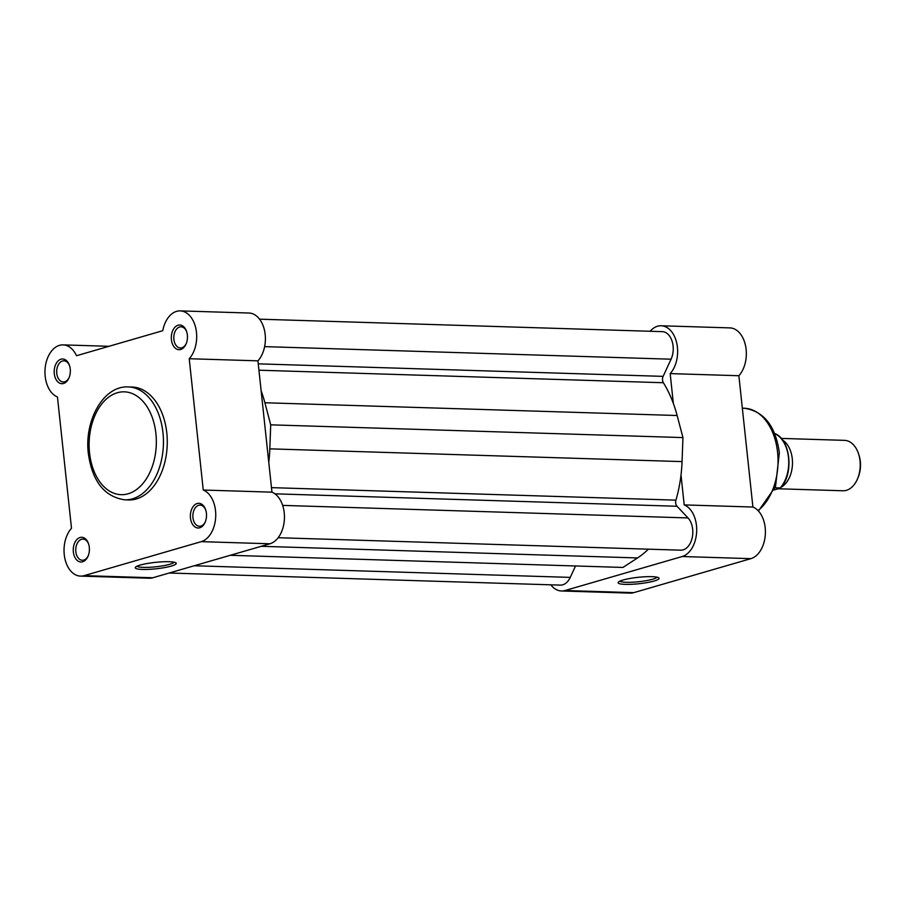 <?xml version="1.0" encoding="UTF-8"?>
<svg xmlns="http://www.w3.org/2000/svg" width="904" height="904" viewBox="0 0 904 904"><rect width="100%" height="100%" fill="white"/><g stroke="black" fill="none" stroke-linecap="round" stroke-linejoin="round"><path stroke-width="1.36" d="M264.623 346.627L671.062 359.204A17.651 11.526 -88.2 0 0 673.084 345.983A17.651 11.526 -88.2 0 0 662.248 331.644L259.561 319.18M278.172 537.722L680.735 550.174A17.651 11.526 -88.2 0 0 692.667 529.224A17.651 11.526 -88.2 0 0 688.023 517.935L677.006 506.263A5.04 3.3 91.8 0 1 675.932 500.149A108.435 70.817 -88.2 0 0 682.057 461.605L682.949 437.581L270.714 424.835L269.821 448.847L682.057 461.605M261.245 546.298L637.546 557.938L622.958 567.441L230.249 555.293M637.546 557.938A108.435 70.817 -88.2 0 0 648.394 549.169M268.77 462.283A108.435 70.817 -88.2 0 0 269.821 448.847M270.714 424.835L264.895 402.755L677.13 415.512L682.949 437.581M677.13 415.512A108.435 70.817 -88.2 0 0 663.378 382.731A5.04 3.3 91.8 0 1 663.129 376.369L671.062 359.204M264.895 402.755A108.435 70.817 -88.2 0 0 261.12 390.72M169.206 573.012L560.356 585.114A17.651 11.526 -88.2 0 0 570.266 577.385L575.543 565.972M782.57 440.09A25.222 16.475 91.8 0 1 792.469 463.978A25.222 16.475 91.8 0 1 781.112 487.211M778.22 488.77L842.98 490.77A25.222 16.475 -88.2 0 0 846.404 490.33A25.222 16.475 -88.2 0 0 857.557 478.758A25.222 16.475 -88.2 0 0 858.348 453.254A25.222 16.475 -88.2 0 0 844.539 440.361L781.225 438.406M779.406 488.42L774.253 489.911M774.604 433.536A30.894 20.171 -88.2 0 1 788.503 457.593A30.894 20.171 -88.2 0 1 780.242 487.934L775.101 487.776M858.348 453.254L858.8 454.542A22.69 14.826 91.8 0 1 858.088 477.493L857.557 478.758M187.365 335.045A12.351 8.068 91.8 0 1 186.156 343.814A12.351 8.068 91.8 0 1 177.726 349.509A12.351 8.068 91.8 0 1 171.421 339.667A12.351 8.068 91.8 0 1 176.834 325.745A12.351 8.068 91.8 0 1 186.54 331.327A12.351 8.068 91.8 0 1 187.365 335.045M186.699 331.802A10.588 6.916 -88.2 0 0 181.06 326.807A10.588 6.916 -88.2 0 0 173.896 339.384A10.588 6.916 -88.2 0 0 180.404 347.983A10.588 6.916 -88.2 0 0 186.348 343.351M206.417 513.336A12.351 8.068 91.8 0 1 205.208 522.116A12.351 8.068 91.8 0 1 196.778 527.8A12.351 8.068 91.8 0 1 190.473 517.958A12.351 8.068 91.8 0 1 195.885 504.048A12.351 8.068 91.8 0 1 205.603 509.619A12.351 8.068 91.8 0 1 206.417 513.336M205.75 510.093A10.588 6.916 -88.2 0 0 200.112 505.11A10.588 6.916 -88.2 0 0 192.947 517.676A10.588 6.916 -88.2 0 0 199.456 526.275A10.588 6.916 -88.2 0 0 205.4 521.653M70.241 369.035A12.351 8.068 91.8 0 1 69.032 377.815A12.351 8.068 91.8 0 1 60.602 383.499A12.351 8.068 91.8 0 1 54.296 373.657A12.351 8.068 91.8 0 1 59.709 359.747A12.351 8.068 91.8 0 1 69.427 365.318A12.351 8.068 91.8 0 1 70.241 369.035M69.574 365.792A10.588 6.916 -88.2 0 0 63.935 360.809A10.588 6.916 -88.2 0 0 56.771 373.375A10.588 6.916 -88.2 0 0 63.28 381.974A10.588 6.916 -88.2 0 0 69.224 377.352M89.293 547.327A12.351 8.068 91.8 0 1 88.095 556.107A12.351 8.068 91.8 0 1 79.654 561.791A12.351 8.068 91.8 0 1 73.36 551.96A12.351 8.068 91.8 0 1 78.772 538.038A12.351 8.068 91.8 0 1 88.479 543.609A12.351 8.068 91.8 0 1 89.293 547.327M88.637 544.084A10.588 6.916 -88.2 0 0 82.987 539.1A10.588 6.916 -88.2 0 0 75.834 551.666A10.588 6.916 -88.2 0 0 82.332 560.265A10.588 6.916 -88.2 0 0 88.276 555.644M142.436 569.441A20.611 3.232 -6.1 0 1 135.442 567.237A20.611 3.232 -6.1 0 1 148.482 563.294A20.611 3.232 -6.1 0 1 169.025 561.723A20.611 3.232 -6.1 0 1 175.918 562.909A20.611 3.232 -6.1 0 1 165.929 567.339A20.611 3.232 -6.1 0 1 142.436 569.441M137.001 566.209A18.848 2.961 173.9 0 0 143.386 567.373A18.848 2.961 173.9 0 0 162.437 565.893A18.848 2.961 173.9 0 0 174.167 562.243M180.212 310.886L248.916 313.021A26.476 17.289 91.8 0 1 265.177 334.525A26.476 17.289 91.8 0 1 257.934 360.843L271.957 492.16A26.476 17.289 91.8 0 1 284.229 512.817A26.476 17.289 91.8 0 1 269.934 543.779L152.81 577.769A26.476 17.289 91.8 0 1 149.216 578.232L80.512 576.108A26.476 17.289 -88.2 0 0 84.106 575.645L201.23 541.654A26.476 17.289 -88.2 0 0 215.525 510.692A26.476 17.289 -88.2 0 0 203.253 490.036L189.218 358.718A26.476 17.289 -88.2 0 0 196.473 332.401A26.476 17.289 -88.2 0 0 180.212 310.886A26.476 17.289 -88.2 0 0 162.765 330.694L76.512 355.724A26.476 17.289 -88.2 0 0 63.088 344.887A26.476 17.289 -88.2 0 0 45.2 367.725A26.476 17.289 -88.2 0 0 57.46 396.969L71.495 528.275A26.476 17.289 -88.2 0 0 64.692 557.61A26.476 17.289 -88.2 0 0 80.512 576.108M257.934 360.843L189.218 358.718M166.799 432.926A56.489 36.894 -88.2 0 0 132.108 387.048L128.289 386.923A56.489 36.894 91.8 0 1 162.98 432.801A56.489 36.894 91.8 0 1 124.797 499.833L128.617 499.957A56.489 36.894 -88.2 0 0 166.799 432.926M271.957 492.16L203.253 490.036M651.874 576.662A20.611 3.232 -6.1 0 1 658.767 577.848A20.611 3.232 -6.1 0 1 648.778 582.278A20.611 3.232 -6.1 0 1 625.285 584.379A20.611 3.232 -6.1 0 1 618.291 582.176A20.611 3.232 -6.1 0 1 631.342 578.232A20.611 3.232 -6.1 0 1 651.874 576.662M619.85 581.148A18.848 2.961 173.9 0 0 626.235 582.312A18.848 2.961 173.9 0 0 645.286 580.831A18.848 2.961 173.9 0 0 657.027 577.181M550.807 584.82A26.476 17.289 -88.2 0 0 561.452 590.979A26.476 17.289 -88.2 0 0 565.045 590.515L682.17 556.525A26.476 17.289 -88.2 0 0 696.668 531.405A26.476 17.289 -88.2 0 0 684.204 504.907L681.006 475.029M673.356 403.478L670.169 373.601A26.476 17.289 -88.2 0 0 676.972 344.266A26.476 17.289 -88.2 0 0 661.152 325.768L729.856 327.892A26.476 17.289 91.8 0 1 745.676 346.39A26.476 17.289 91.8 0 1 738.873 375.725L752.908 507.031A26.476 17.289 91.8 0 1 765.372 533.529A26.476 17.289 91.8 0 1 750.874 558.649L633.749 592.651A26.476 17.289 91.8 0 1 630.156 593.114L561.452 590.979M661.152 325.768A26.476 17.289 -88.2 0 0 650.145 331.271M670.169 373.601L738.873 375.725M684.204 504.907L752.908 507.031M282.658 505.392L688.023 517.935M274.952 493.833L677.006 506.263M271.482 487.64L675.932 500.149M258.928 370.211L663.378 382.731M258.25 363.849L663.129 376.369M194.202 565.757L570.266 577.385M155.906 433.626A51.438 33.595 -88.2 0 0 117.328 392.743A51.438 33.595 -88.2 0 0 89.541 452.893A51.438 33.595 -88.2 0 0 128.119 493.776A51.438 33.595 -88.2 0 0 155.906 433.626M269.934 543.779L201.23 541.654M152.81 577.769L84.106 575.645M758.027 510.579A54.217 35.414 -88.2 0 0 777.576 452.282A54.217 35.414 -88.2 0 0 744.286 408.246C763.903 411.196 775.598 426.021 779.338 452.689L775.53 486.612L758.445 511.009M565.045 590.515L633.749 592.651M682.17 556.525L750.874 558.649M774.57 433.479C790.627 438.994 794.209 474.284 780.412 488.024M128.289 386.923C103.384 385.511 84.162 420.586 88.343 453.548C92.264 481.346 104.412 496.782 124.797 499.833M108.977 346.3L63.088 344.887M742.342 408.19L744.286 408.246"/></g></svg>
